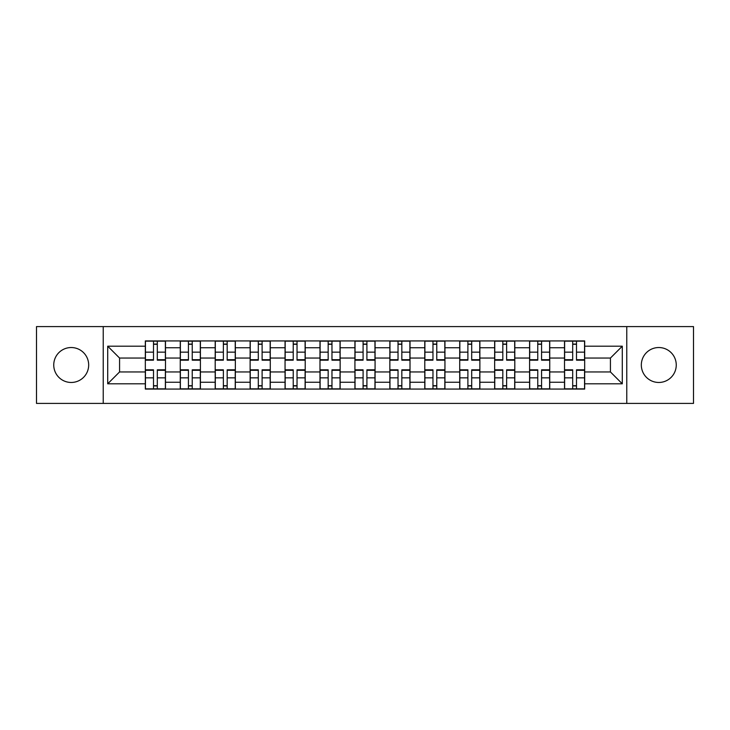 <?xml version="1.0" encoding="UTF-8"?>
<svg xmlns="http://www.w3.org/2000/svg" width="730" height="730" viewBox="0 0 730 730"><rect width="100%" height="100%" fill="white"/><g stroke="black" fill="none" stroke-linecap="round" stroke-linejoin="round"><path stroke-width="1.09" d="M658.788 347.535A17.465 17.465 0 0 0 641.323 365A17.465 17.465 0 0 0 658.788 382.465A17.465 17.465 0 0 0 676.254 365A17.465 17.465 0 0 0 658.788 347.535M71.212 347.535A17.465 17.465 0 0 0 53.746 365A17.465 17.465 0 0 0 71.212 382.465A17.465 17.465 0 0 0 88.677 365A17.465 17.465 0 0 0 71.212 347.535M626.769 403.407L693.5 403.407L693.5 326.593L36.5 326.593L36.5 403.407L626.769 403.407L626.769 326.593M180.264 389.072L180.264 347.754L165.482 347.754L165.482 389.072M165.482 347.754L165.482 340.928M180.264 347.754L180.264 340.928M200.412 340.928L200.412 389.072M215.195 389.072L215.195 340.928M235.343 340.928L235.343 389.072M250.125 389.072L250.125 340.928M270.282 340.928L270.282 389.072M285.056 389.072L285.056 340.928M305.213 340.928L305.213 389.072M319.986 389.072L319.986 340.928M340.143 340.928L340.143 389.072M354.926 389.072L354.926 340.928M375.074 340.928L375.074 389.072M389.856 389.072L389.856 340.928M410.014 340.928L410.014 389.072M424.787 389.072L424.787 340.928M444.944 340.928L444.944 389.072M459.717 389.072L459.717 340.928M479.875 340.928L479.875 389.072M494.657 389.072L494.657 340.928M514.805 340.928L514.805 389.072M529.588 389.072L529.588 340.928M549.736 340.928L549.736 389.072M564.518 389.072L564.518 340.928M564.518 371.944L549.736 371.944M529.588 371.944L514.805 371.944M494.657 371.944L479.875 371.944M459.717 371.944L444.944 371.944M424.787 371.944L410.014 371.944M389.856 371.944L375.074 371.944M354.926 371.944L340.143 371.944M319.986 371.944L305.213 371.944M285.056 371.944L270.282 371.944M250.125 371.944L235.343 371.944M215.195 371.944L200.412 371.944M180.264 371.944L165.482 371.944M564.518 358.056L549.736 358.056M529.588 358.056L514.805 358.056M494.657 358.056L479.875 358.056M459.717 358.056L444.944 358.056M424.787 358.056L410.014 358.056M389.856 358.056L375.074 358.056M354.926 358.056L340.143 358.056M319.986 358.056L305.213 358.056M285.056 358.056L270.282 358.056M250.125 358.056L235.343 358.056M215.195 358.056L200.412 358.056M180.264 358.056L165.482 358.056M119.574 371.944L145.325 371.944L145.325 358.056L119.574 358.056L119.574 371.944L107.712 383.807L107.712 346.193L145.325 346.193L145.325 358.056M584.675 358.056L584.675 371.944L610.426 371.944L610.426 358.056L584.675 358.056L584.675 340.928L145.325 340.928L145.325 346.193M584.675 346.193L622.288 346.193L622.288 383.807L584.675 383.807L584.675 371.944M145.325 371.944L145.325 389.072L584.675 389.072L584.675 383.807M145.325 383.807L107.712 383.807M103.231 403.407L103.231 326.593M157.306 385.714L153.501 385.714M153.501 344.286L157.306 344.286M192.236 385.714L188.431 385.714M188.431 344.286L192.236 344.286M227.176 385.714L223.371 385.714M223.371 344.286L227.176 344.286M262.106 385.714L258.301 385.714M258.301 344.286L262.106 344.286M297.037 385.714L293.232 385.714M293.232 344.286L297.037 344.286M331.968 385.714L328.162 385.714M328.162 344.286L331.968 344.286M366.907 385.714L363.093 385.714M363.093 344.286L366.907 344.286M401.838 385.714L398.032 385.714M398.032 344.286L401.838 344.286M436.768 385.714L432.963 385.714M432.963 344.286L436.768 344.286M471.699 385.714L467.893 385.714M467.893 344.286L471.699 344.286M506.629 385.714L502.824 385.714M502.824 344.286L506.629 344.286M541.569 385.714L537.764 385.714M537.764 344.286L541.569 344.286M576.499 385.714L572.694 385.714M572.694 344.286L576.499 344.286M107.712 346.193L119.574 358.056M610.426 371.944L622.288 383.807M610.426 358.056L622.288 346.193M157.306 360.182L157.306 341.156L165.372 341.156L165.372 360.182L157.306 360.182M153.501 344.067L157.306 344.067M153.501 341.156L145.443 341.156L145.443 360.182L153.501 360.182L153.501 341.156L157.306 341.156M153.501 369.818L153.501 388.844L145.443 388.844L145.443 369.818L153.501 369.818M157.306 385.933L153.501 385.933M157.306 388.844L165.372 388.844L165.372 369.818L157.306 369.818L157.306 388.844L153.501 388.844M192.236 360.182L192.236 341.156L200.303 341.156L200.303 360.182L192.236 360.182M188.431 344.067L192.236 344.067M188.431 341.156L180.374 341.156L180.374 360.182L188.431 360.182L188.431 341.156L192.236 341.156M227.176 360.182L227.176 341.156L235.233 341.156L235.233 360.182L227.176 360.182M223.371 344.067L227.176 344.067M223.371 341.156L215.304 341.156L215.304 360.182L223.371 360.182L223.371 341.156L227.176 341.156M188.431 369.818L188.431 388.844L180.374 388.844L180.374 369.818L188.431 369.818M192.236 385.933L188.431 385.933M192.236 388.844L200.303 388.844L200.303 369.818L192.236 369.818L192.236 388.844L188.431 388.844M223.371 369.818L223.371 388.844L215.304 388.844L215.304 369.818L223.371 369.818M227.176 385.933L223.371 385.933M227.176 388.844L235.233 388.844L235.233 369.818L227.176 369.818L227.176 388.844L223.371 388.844M262.106 360.182L262.106 341.156L270.164 341.156L270.164 360.182L262.106 360.182M258.301 344.067L262.106 344.067M258.301 341.156L250.235 341.156L250.235 360.182L258.301 360.182L258.301 341.156L262.106 341.156M297.037 360.182L297.037 341.156L305.103 341.156L305.103 360.182L297.037 360.182M293.232 344.067L297.037 344.067M293.232 341.156L285.174 341.156L285.174 360.182L293.232 360.182L293.232 341.156L297.037 341.156M331.968 360.182L331.968 341.156L340.034 341.156L340.034 360.182L331.968 360.182M328.162 344.067L331.968 344.067M328.162 341.156L320.105 341.156L320.105 360.182L328.162 360.182L328.162 341.156L331.968 341.156M258.301 369.818L258.301 388.844L250.235 388.844L250.235 369.818L258.301 369.818M262.106 385.933L258.301 385.933M262.106 388.844L270.164 388.844L270.164 369.818L262.106 369.818L262.106 388.844L258.301 388.844M293.232 369.818L293.232 388.844L285.174 388.844L285.174 369.818L293.232 369.818M297.037 385.933L293.232 385.933M297.037 388.844L305.103 388.844L305.103 369.818L297.037 369.818L297.037 388.844L293.232 388.844M328.162 369.818L328.162 388.844L320.105 388.844L320.105 369.818L328.162 369.818M331.968 385.933L328.162 385.933M331.968 388.844L340.034 388.844L340.034 369.818L331.968 369.818L331.968 388.844L328.162 388.844M366.907 360.182L366.907 341.156L374.964 341.156L374.964 360.182L366.907 360.182M363.093 344.067L366.907 344.067M363.093 341.156L355.035 341.156L355.035 360.182L363.093 360.182L363.093 341.156L366.907 341.156M363.093 369.818L363.093 388.844L355.035 388.844L355.035 369.818L363.093 369.818M366.907 385.933L363.093 385.933M366.907 388.844L374.964 388.844L374.964 369.818L366.907 369.818L366.907 388.844L363.093 388.844M401.838 360.182L401.838 341.156L409.895 341.156L409.895 360.182L401.838 360.182M398.032 344.067L401.838 344.067M398.032 341.156L389.966 341.156L389.966 360.182L398.032 360.182L398.032 341.156L401.838 341.156M398.032 369.818L398.032 388.844L389.966 388.844L389.966 369.818L398.032 369.818M401.838 385.933L398.032 385.933M401.838 388.844L409.895 388.844L409.895 369.818L401.838 369.818L401.838 388.844L398.032 388.844M436.768 360.182L436.768 341.156L444.826 341.156L444.826 360.182L436.768 360.182M432.963 344.067L436.768 344.067M432.963 341.156L424.897 341.156L424.897 360.182L432.963 360.182L432.963 341.156L436.768 341.156M432.963 369.818L432.963 388.844L424.897 388.844L424.897 369.818L432.963 369.818M436.768 385.933L432.963 385.933M436.768 388.844L444.826 388.844L444.826 369.818L436.768 369.818L436.768 388.844L432.963 388.844M471.699 360.182L471.699 341.156L479.765 341.156L479.765 360.182L471.699 360.182M467.893 344.067L471.699 344.067M467.893 341.156L459.836 341.156L459.836 360.182L467.893 360.182L467.893 341.156L471.699 341.156M467.893 369.818L467.893 388.844L459.836 388.844L459.836 369.818L467.893 369.818M471.699 385.933L467.893 385.933M471.699 388.844L479.765 388.844L479.765 369.818L471.699 369.818L471.699 388.844L467.893 388.844M506.629 360.182L506.629 341.156L514.696 341.156L514.696 360.182L506.629 360.182M502.824 344.067L506.629 344.067M502.824 341.156L494.767 341.156L494.767 360.182L502.824 360.182L502.824 341.156L506.629 341.156M502.824 369.818L502.824 388.844L494.767 388.844L494.767 369.818L502.824 369.818M506.629 385.933L502.824 385.933M506.629 388.844L514.696 388.844L514.696 369.818L506.629 369.818L506.629 388.844L502.824 388.844M541.569 360.182L541.569 341.156L549.626 341.156L549.626 360.182L541.569 360.182M537.764 344.067L541.569 344.067M537.764 341.156L529.697 341.156L529.697 360.182L537.764 360.182L537.764 341.156L541.569 341.156M537.764 369.818L537.764 388.844L529.697 388.844L529.697 369.818L537.764 369.818M541.569 385.933L537.764 385.933M541.569 388.844L549.626 388.844L549.626 369.818L541.569 369.818L541.569 388.844L537.764 388.844M576.499 360.182L576.499 341.156L584.557 341.156L584.557 360.182L576.499 360.182M572.694 344.067L576.499 344.067M572.694 341.156L564.628 341.156L564.628 360.182L572.694 360.182L572.694 341.156L576.499 341.156M572.694 369.818L572.694 388.844L564.628 388.844L564.628 369.818L572.694 369.818M576.499 385.933L572.694 385.933M576.499 388.844L584.557 388.844L584.557 369.818L576.499 369.818L576.499 388.844L572.694 388.844M529.588 347.754L514.805 347.754M494.657 347.754L479.875 347.754M459.717 347.754L444.944 347.754M424.787 347.754L410.014 347.754M389.856 347.754L375.074 347.754M354.926 347.754L340.143 347.754M319.986 347.754L305.213 347.754M285.056 347.754L270.282 347.754M250.125 347.754L235.343 347.754M215.195 347.754L200.412 347.754M564.518 347.754L549.736 347.754M529.588 382.246L514.805 382.246M494.657 382.246L479.875 382.246M459.717 382.246L444.944 382.246M424.787 382.246L410.014 382.246M389.856 382.246L375.074 382.246M354.926 382.246L340.143 382.246M319.986 382.246L305.213 382.246M285.056 382.246L270.282 382.246M250.125 382.246L235.343 382.246M215.195 382.246L200.412 382.246M180.264 382.246L165.482 382.246M564.518 382.246L549.736 382.246M157.306 359.707L165.372 359.707M157.306 352.152L165.372 352.152M145.443 359.707L153.501 359.707M145.443 352.152L153.501 352.152M153.501 370.293L145.443 370.293M153.501 377.848L145.443 377.848M165.372 370.293L157.306 370.293M165.372 377.848L157.306 377.848M192.236 359.707L200.303 359.707M192.236 352.152L200.303 352.152M180.374 359.707L188.431 359.707M180.374 352.152L188.431 352.152M227.176 359.707L235.233 359.707M227.176 352.152L235.233 352.152M215.304 359.707L223.371 359.707M215.304 352.152L223.371 352.152M188.431 370.293L180.374 370.293M188.431 377.848L180.374 377.848M200.303 370.293L192.236 370.293M200.303 377.848L192.236 377.848M223.371 370.293L215.304 370.293M223.371 377.848L215.304 377.848M235.233 370.293L227.176 370.293M235.233 377.848L227.176 377.848M262.106 359.707L270.164 359.707M262.106 352.152L270.164 352.152M250.235 359.707L258.301 359.707M250.235 352.152L258.301 352.152M297.037 359.707L305.103 359.707M297.037 352.152L305.103 352.152M285.174 359.707L293.232 359.707M285.174 352.152L293.232 352.152M331.968 359.707L340.034 359.707M331.968 352.152L340.034 352.152M320.105 359.707L328.162 359.707M320.105 352.152L328.162 352.152M258.301 370.293L250.235 370.293M258.301 377.848L250.235 377.848M270.164 370.293L262.106 370.293M270.164 377.848L262.106 377.848M293.232 370.293L285.174 370.293M293.232 377.848L285.174 377.848M305.103 370.293L297.037 370.293M305.103 377.848L297.037 377.848M328.162 370.293L320.105 370.293M328.162 377.848L320.105 377.848M340.034 370.293L331.968 370.293M340.034 377.848L331.968 377.848M366.907 359.707L374.964 359.707M366.907 352.152L374.964 352.152M355.035 359.707L363.093 359.707M355.035 352.152L363.093 352.152M363.093 370.293L355.035 370.293M363.093 377.848L355.035 377.848M374.964 370.293L366.907 370.293M374.964 377.848L366.907 377.848M401.838 359.707L409.895 359.707M401.838 352.152L409.895 352.152M389.966 359.707L398.032 359.707M389.966 352.152L398.032 352.152M398.032 370.293L389.966 370.293M398.032 377.848L389.966 377.848M409.895 370.293L401.838 370.293M409.895 377.848L401.838 377.848M436.768 359.707L444.826 359.707M436.768 352.152L444.826 352.152M424.897 359.707L432.963 359.707M424.897 352.152L432.963 352.152M432.963 370.293L424.897 370.293M432.963 377.848L424.897 377.848M444.826 370.293L436.768 370.293M444.826 377.848L436.768 377.848M471.699 359.707L479.765 359.707M471.699 352.152L479.765 352.152M459.836 359.707L467.893 359.707M459.836 352.152L467.893 352.152M467.893 370.293L459.836 370.293M467.893 377.848L459.836 377.848M479.765 370.293L471.699 370.293M479.765 377.848L471.699 377.848M506.629 359.707L514.696 359.707M506.629 352.152L514.696 352.152M494.767 359.707L502.824 359.707M494.767 352.152L502.824 352.152M502.824 370.293L494.767 370.293M502.824 377.848L494.767 377.848M514.696 370.293L506.629 370.293M514.696 377.848L506.629 377.848M541.569 359.707L549.626 359.707M541.569 352.152L549.626 352.152M529.697 359.707L537.764 359.707M529.697 352.152L537.764 352.152M537.764 370.293L529.697 370.293M537.764 377.848L529.697 377.848M549.626 370.293L541.569 370.293M549.626 377.848L541.569 377.848M576.499 359.707L584.557 359.707M576.499 352.152L584.557 352.152M564.628 359.707L572.694 359.707M564.628 352.152L572.694 352.152M572.694 370.293L564.628 370.293M572.694 377.848L564.628 377.848M584.557 370.293L576.499 370.293M584.557 377.848L576.499 377.848"/></g></svg>
